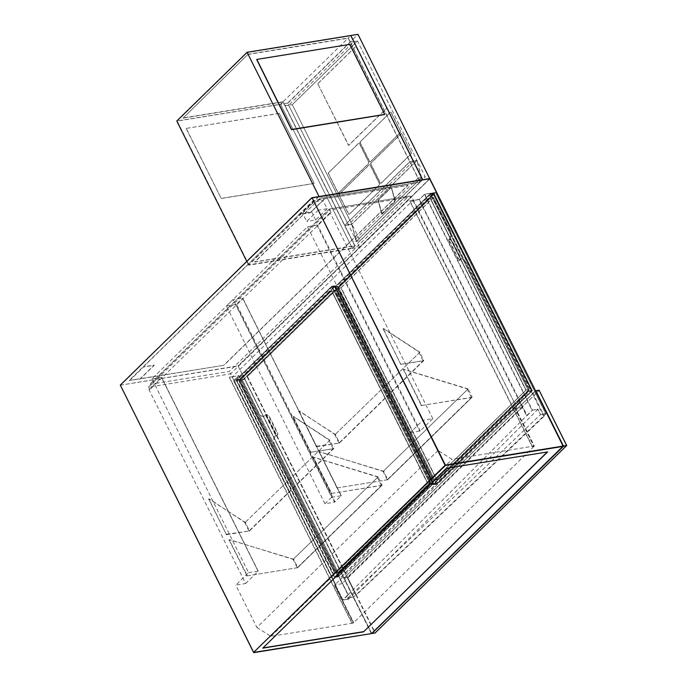 <?xml version="1.0" encoding="UTF-8"?>
<svg xmlns="http://www.w3.org/2000/svg" width="687" height="687" viewBox="0 0 687 687"><rect width="100%" height="100%" fill="white"/><g stroke="black" fill="none" stroke-linecap="round" stroke-linejoin="round"><path stroke-width="0.52" stroke-dasharray="3.44 2.58" d="M151.939 378.82L161.6 377.326L148.993 389.727L149.886 389.581L331.014 212.558L330.121 212.704L317.592 224.95L307.501 226.787L151.939 378.82L248.565 572.623L235.787 585.118L245.62 583.529L148.993 389.727M149.886 389.581L148.658 387.107L149.311 384.918L150.29 384.231L229.398 371.427L408.473 196.405L409.598 196.035L411.753 196.826L517.045 408.009L515.525 408.25L534.357 446.026L452.115 459.328L438.04 450.483L422.969 420.246L410.182 432.741L307.501 226.787M438.04 450.483L256.912 627.506L235.787 585.118M256.912 627.506L270.987 636.351L353.23 623.049L334.397 585.272L335.917 585.032L230.626 373.848L148.658 387.107L329.777 210.085L329.365 209.209L150.29 384.231M410.182 432.741L420.272 430.904L432.801 418.658L422.969 420.246M432.801 418.658L330.121 212.704M331.014 212.558L329.777 210.085L411.753 196.826L230.626 373.848L229.398 371.427M324.255 199.093L322.778 200.535L314.122 201.935L302.615 213.185L311.271 211.785L310.198 212.833L299.463 214.567L313.53 200.827L324.255 199.093L310.112 212.669L299.386 214.404L143.42 366.841L154.146 365.098L140.088 378.846L223.953 365.278L129.276 380.418L313.366 200.492L407.966 185.189L223.876 365.106M324.178 198.921L408.044 185.353L223.953 365.278M323.062 200.492L311.271 211.785L323.062 200.492L327.167 208.728L318.227 210.179L314.122 201.935M348.558 599.133L384.273 563.34L540.326 414.776L545.864 413.875L356.175 594.753L353.496 597.02L347.948 597.913L348.558 599.133L343.199 600L348.266 594.916L238.827 375.815L229.424 377.111L232.455 376.777L335.917 585.032M348.266 594.916L339.782 578.488L342.04 583.684L334.835 584.852L353.668 622.62L351.967 622.894L229.424 377.111M534.357 446.026L532.219 446.722L409.675 200.939L419.079 199.642L526.577 415.815L527.281 415.489L526.663 415.807M532.219 446.722L533.919 446.447L515.087 408.679L522.292 407.511L520.033 402.316L526.603 415.489M533.919 446.447L353.668 622.62M351.967 622.894L353.23 623.049M270.987 636.351L452.115 459.328M232.747 376.802L238.853 375.48L347.845 594.659M545.864 413.875L435.489 192.489L424.575 194.258L419.465 199.256L412.767 200.544L232.773 376.467M517.045 408.009L412.896 200.415M353.479 622.808L334.646 585.041L336.166 584.792M351.778 623.083L229.235 377.3M516.804 408.241L515.284 408.49L534.117 446.258M413.093 200.235L409.675 200.939M532.416 446.533L409.873 200.75M355.814 594.813L247.054 376.656L244.752 378.906L353.496 597.02L244.752 378.906L233.838 380.675L238.853 375.48M356.175 594.753L247.054 376.656M543.546 416.09L433.54 194.679L544.31 416.082L433.746 194.318L247.354 376.493L356.33 595.054L544.31 416.082M347.948 597.922L384.273 563.34L537.715 409.538L540.523 414.416L537.921 409.177L532.373 410.079L424.806 194.335L435.489 192.489L433.188 194.739M318.227 210.179L306.72 221.42L302.615 213.185M348.077 594.736L526.577 415.815M527.281 415.489L532.373 410.079L526.998 415.317L419.388 199.488L424.497 194.49L532.064 410.233L537.921 409.177M515.087 408.679L334.835 584.852M520.033 402.316L339.782 578.488M519.724 402.359L339.472 578.531M522.292 407.511L342.04 583.684M409.598 196.035L329.271 209.037L408.473 196.405M353.496 597.02L347.545 597.862L348.146 599.081L342.873 599.906L233.76 380.907L238.956 375.677M244.546 379.267L233.726 380.984L342.873 599.906L347.983 594.744M433.54 194.679L247.354 376.493M129.439 380.744L143.506 367.004L154.232 365.269L140.165 379.009L129.276 380.418M547.324 451.977L446.773 468.07L262.984 647.944M327.167 208.728L315.668 219.977L306.72 221.42M315.668 219.977L311.555 211.733M245.62 583.529L258.226 571.12L248.565 572.623M226.392 306.058L235.873 304.521L334.449 502.231L341.276 495.774L331.623 497.268L233.048 299.558L226.392 306.058L324.968 503.769L334.449 502.231M335.067 501.931L236.491 304.212L242.623 298.218L341.199 495.928M341.096 495.739L242.52 298.021L233.048 299.558M331.623 497.268L324.968 503.769M236.491 304.212L235.873 304.521M274.757 444.961L338.176 572.632L430.663 482.231L334.809 289.974L242.322 380.375L258.947 413.239A6.552 4.354 -99.2 0 0 263.447 416.331A6.552 4.354 -99.2 0 0 265.173 415.429L265.551 415.051L275.822 435.644L275.435 436.022A6.552 4.354 -99.2 0 0 274.757 444.961L338.176 572.632M331.589 290.498L239.102 380.899L334.955 573.156L427.451 482.755L331.366 290.532L238.878 380.933L334.732 573.19L427.228 482.789L331.366 290.532M338.399 572.597L430.886 482.197L335.033 289.94L242.545 380.34L258.947 413.239M274.534 444.996A6.552 4.354 80.8 0 1 275.212 436.056L275.435 436.022M276.809 435.223A2.43 1.64 45.7 0 0 277.479 434.905A2.43 1.64 45.7 0 0 277.574 432.879L269.356 416.399A2.43 1.64 45.7 0 0 266.547 414.63L266.221 414.948A2.43 1.64 -134.3 0 1 269.038 416.717L277.256 433.188A2.43 1.64 -134.3 0 1 277.162 435.215A2.43 1.64 -134.3 0 1 276.492 435.541L275.212 436.056M275.916 435.369L265.654 414.776L264.95 415.463A6.552 4.354 80.8 0 1 263.224 416.374A6.552 4.354 80.8 0 1 258.724 413.273M239.557 379.404L337.875 576.599L433.428 483.201L335.11 286.007L239.557 379.404L236.337 379.928L334.655 577.123L430.217 483.725L331.898 286.531L236.337 379.928M337.875 576.599L334.655 577.123M433.428 483.201L430.217 483.725M335.11 286.007L331.898 286.531M276.492 435.541L275.822 435.644M266.547 414.63L265.654 414.776M266.221 414.948L265.551 415.051M337.738 576.049L239.78 379.576L334.887 286.616L432.853 483.09L337.738 576.049L334.878 576.513L236.912 380.04L332.027 287.08L429.993 483.554L334.878 576.513M242.313 380.469L334.612 290.257L430.311 482.205L338.013 572.408L242.313 380.469L239.454 380.933L331.752 290.721L427.451 482.66L335.153 572.872L239.454 380.933L331.752 290.721L427.451 482.66L335.153 572.872L239.454 380.933L242.313 380.469L334.612 290.257L331.752 290.721L334.612 290.257L430.311 482.205L427.451 482.66L430.311 482.205L338.013 572.408L335.153 572.872L338.013 572.408L242.313 380.469M239.78 379.576L236.912 380.04M334.887 286.616L332.027 287.08M432.853 483.09L429.993 483.554M450.045 230.239L433.42 197.375L340.932 287.776L436.786 480.033L529.273 389.632L465.863 261.953A6.552 4.354 -99.2 0 0 461.363 258.862A6.552 4.354 -99.2 0 0 459.637 259.772L459.251 260.141L448.989 239.548L449.367 239.179A6.552 4.354 -99.2 0 0 450.045 230.239L433.42 197.375M430.199 197.899L337.712 288.3L433.566 480.548L526.062 390.156L429.976 197.933L337.489 288.334L433.342 480.591L525.838 390.19L429.976 197.933M433.643 197.341L341.156 287.741L437.009 479.99L529.497 389.598L465.863 261.953M449.822 230.274A6.552 4.354 80.8 0 1 449.143 239.213L449.367 239.179M449.341 239.754A2.43 1.64 -134.3 0 1 452.149 241.523L460.367 258.003A2.43 1.64 -134.3 0 1 460.273 260.021A2.43 1.64 -134.3 0 1 459.603 260.347L459.929 260.038A2.43 1.64 45.7 0 0 460.591 259.712A2.43 1.64 45.7 0 0 460.685 257.685L452.475 241.214A2.43 1.64 45.7 0 0 449.659 239.445L448.439 239.9L449.143 239.213M448.439 239.9L458.71 260.493L459.414 259.806A6.552 4.354 80.8 0 1 461.14 258.905A6.552 4.354 80.8 0 1 465.64 261.996M338.167 286.805L436.485 484L532.047 390.602L433.72 193.408L338.167 286.805L334.947 287.321L433.265 484.524L528.827 391.126L430.509 193.923L334.947 287.321M436.485 484L433.265 484.524M532.047 390.602L528.827 391.126M433.72 193.408L430.509 193.923M449.659 239.445L448.989 239.548M459.603 260.347L458.71 260.493M459.929 260.038L459.251 260.141M436.348 483.45L338.39 286.977L433.497 194.017L531.463 390.491L436.348 483.45L433.488 483.914L335.531 287.432L430.637 194.473L528.604 390.955L433.488 483.914M340.924 287.862L433.222 197.65L528.921 389.598L436.623 479.809L340.924 287.862L338.064 288.325L430.363 198.114L526.062 390.061L433.763 480.273L338.064 288.325L430.363 198.114L526.062 390.061L433.763 480.273L338.064 288.325L340.924 287.862L433.222 197.65L430.363 198.114L433.222 197.65L528.921 389.598L526.062 390.061L528.921 389.598L436.623 479.809L433.763 480.273L436.623 479.809L340.924 287.862M338.39 286.977L335.531 287.432M433.497 194.017L430.637 194.473M531.463 390.491L528.604 390.955M318.888 196.551L248.677 265.173L352.397 248.393L422.608 179.771L420.152 182.175L348.275 38.008L248.127 54.213L183.034 118.138L248.127 54.213M429.727 178.646L359.55 247.234L352.397 248.393L280.519 104.226L348.275 38.008M350.327 42.122L285.122 105.85L352.895 241.772L418.1 178.053L350.327 42.122L357.48 40.971L417.035 160.423L409.881 161.574L344.685 225.302L351.838 224.142L356.476 241.197L421.475 177.452L416.906 160.664L409.881 161.574M359.55 247.234L287.673 103.067L357.979 34.35M360.048 240.622L425.244 176.894L357.48 40.971L292.276 104.69L357.48 40.971L353.899 41.546L413.454 160.998L417.035 160.423L351.838 224.142L292.276 104.69L360.048 240.622L352.895 241.772M420.152 182.175L320.005 198.38L254.808 262.099L354.947 245.894L283.07 101.728L280.519 104.226L287.673 103.067M418.1 178.053L425.244 176.894M285.122 105.85L292.276 104.69L288.703 105.266L353.899 41.546M320.005 198.38L254.705 261.893L354.672 245.714L282.992 101.968L183.034 118.138M283.07 101.728L182.931 117.932M248.23 54.419L348.197 38.24L419.869 181.995L319.902 198.174M354.947 245.894L352.397 248.393L280.519 104.226L176.799 121.015M248.677 265.173L246.762 261.335M282.992 101.968L280.571 104.338L177.212 121.067L247.26 52.59L350.628 35.87L348.197 38.24M419.869 181.995L422.299 179.625L318.94 196.345L248.883 264.821L352.242 248.093L354.672 245.714M352.242 248.093L280.571 104.338M248.883 264.821L177.212 121.067M318.94 196.345L247.26 52.59M422.299 179.625L350.628 35.87M421.475 177.452L417.035 160.423L351.838 224.142L348.257 224.718L288.703 105.266M382.625 213.88A1.091 0.618 96.3 0 1 382.247 214.035A1.091 0.618 96.3 0 1 381.792 213.511L378.417 201.102A1.091 0.618 96.3 0 1 378.743 199.608L390.886 187.74A1.091 0.618 96.3 0 1 391.255 187.585A1.091 0.618 96.3 0 1 391.71 188.109L395.085 200.518A1.091 0.618 96.3 0 1 394.767 202.012L382.427 213.855A1.091 0.618 96.3 0 1 382.049 214.009A1.091 0.618 96.3 0 1 381.594 213.485L378.219 201.076A1.091 0.618 96.3 0 1 378.546 199.582L390.688 187.714A1.091 0.618 96.3 0 1 391.058 187.56A1.091 0.618 96.3 0 1 391.513 188.083L394.888 200.492A1.091 0.618 96.3 0 1 394.57 201.987L382.427 213.855M421.672 177.478L356.476 241.197M409.984 161.78L344.685 225.302M416.906 160.664L351.71 224.383L356.278 241.171M344.788 225.508L351.71 224.383M394.742 201.909L382.59 213.777A0.97 0.55 96.3 0 1 381.86 213.451L378.485 201.042A0.97 0.55 96.3 0 1 378.769 199.711L390.912 187.843A0.97 0.55 96.3 0 1 391.65 188.169L395.025 200.578A0.97 0.55 96.3 0 1 394.742 201.909L382.393 213.751A0.97 0.55 96.3 0 1 381.663 213.425L378.288 201.016A0.97 0.55 96.3 0 1 378.571 199.694L390.714 187.817A0.97 0.55 96.3 0 1 391.453 188.144L394.827 200.552A0.97 0.55 96.3 0 1 394.544 201.884M413.454 160.998L348.257 224.718M317.901 83.625L356.252 46.141L387.064 107.928L348.713 145.412L317.729 83.659L356.081 46.175L386.884 107.962L348.532 145.446L317.729 83.659M328.772 172.549L358.691 143.317A0.97 0.644 80.8 0 1 359.61 143.643L368.85 162.175A0.97 0.644 80.8 0 1 368.756 163.497L338.837 192.738A0.97 0.644 80.8 0 1 337.918 192.412L328.678 173.88A0.97 0.644 80.8 0 1 328.772 172.549L358.511 143.343A0.97 0.644 80.8 0 1 359.43 143.669L368.679 162.201A0.97 0.644 80.8 0 1 368.575 163.523L338.657 192.764A0.97 0.644 80.8 0 1 337.738 192.437L328.498 173.905A0.97 0.644 80.8 0 1 328.601 172.583M339.455 193.974L369.366 164.734A0.97 0.644 80.8 0 1 370.293 165.06L379.533 183.592A0.97 0.644 80.8 0 1 379.43 184.915L349.52 214.155A0.97 0.644 80.8 0 1 348.592 213.829L339.352 195.297A0.97 0.644 80.8 0 1 339.455 193.974L369.194 164.76A0.97 0.644 80.8 0 1 370.113 165.086L379.353 183.627A0.97 0.644 80.8 0 1 379.25 184.949L349.339 214.181A0.97 0.644 80.8 0 1 348.421 213.863L339.172 195.323A0.97 0.644 80.8 0 1 339.275 194M360.477 141.565L390.396 112.325A0.97 0.644 80.8 0 1 391.315 112.651L400.555 131.191A0.97 0.644 80.8 0 1 400.461 132.514L370.542 161.746A0.97 0.644 80.8 0 1 369.623 161.428L360.383 142.887A0.97 0.644 80.8 0 1 360.477 141.565L390.216 112.359A0.97 0.644 80.8 0 1 391.135 112.685L400.384 131.217A0.97 0.644 80.8 0 1 400.281 132.539L370.362 161.78A0.97 0.644 80.8 0 1 369.443 161.454L360.203 142.922A0.97 0.644 80.8 0 1 360.297 141.599M401.998 134.068L411.238 152.608A0.97 0.644 80.8 0 1 411.135 153.931L381.225 183.171A0.97 0.644 80.8 0 1 380.297 182.845L371.057 164.305A0.97 0.644 80.8 0 1 371.16 162.982L401.071 133.75A0.97 0.644 80.8 0 1 401.998 134.068L411.058 152.634A0.97 0.644 80.8 0 1 410.955 153.957L381.045 183.197A0.97 0.644 80.8 0 1 380.126 182.871L370.877 164.339A0.97 0.644 80.8 0 1 370.98 163.017L400.899 133.776A0.97 0.644 80.8 0 1 401.818 134.102M384.48 114.635L349.571 44.612L256.586 59.657M349.829 44.363L256.706 59.537L349.7 44.492L384.608 114.514L349.571 44.612M314.174 183.36L279.257 113.338L186.271 128.383L221.18 198.406L314.174 183.36L279.257 113.338M279.128 113.458L186.271 128.383M186.143 128.503L221.18 198.406M221.051 198.526L314.045 183.481M382.084 484.824L297.583 567.41L293.821 559.295L229.183 539.681L247.372 575.826L297.626 567.694L382.066 485.228L378.133 476.89L293.109 559.407L377.944 477.079L313.495 457.276L331.684 493.421L381.938 485.288M247.372 575.826L297.626 567.694M297.806 567.548L381.929 485.34M378.133 476.89L313.804 457.224M313.478 457.679L331.125 493.068M331.684 493.421L381.74 485.477M381.337 485.434L377.223 477.199M331.495 493.609L330.928 493.257M313.289 457.868L313.615 457.413M297.213 567.651L293.109 559.407M293.632 559.484L229.492 539.63M229.166 540.085L246.813 575.474M297.583 567.41L297.428 567.883M247.183 576.015L246.616 575.654M228.977 540.274L229.303 539.819M333.83 448.113L249.329 530.707L245.568 522.592L208.839 498.865L226.272 534.28L249.372 530.991L333.813 448.517L329.88 440.187L244.855 522.704L329.683 440.376L293.143 416.459L310.584 451.874L311.151 452.235L333.676 448.585M226.839 534.632L249.372 530.991M249.553 530.845L333.676 448.628M329.88 440.187L293.607 416.485M293.126 416.863L310.584 451.874M311.151 452.235L333.487 448.774M333.075 448.731L328.97 440.487M310.953 452.415L310.395 452.063M292.937 417.052L293.409 416.666M248.96 530.939L244.855 522.704M245.379 522.773L209.295 498.882M208.822 499.269L226.272 534.28M249.329 530.707L249.175 531.171M226.65 534.821L226.083 534.469M208.625 499.458L209.106 499.071M472.089 396.863L387.58 479.449L383.818 471.334L319.189 451.72L337.377 487.864L387.623 479.732L471.875 397.455L472.089 396.863L468.13 388.928L383.106 471.445L467.941 389.117L403.492 369.314L421.681 405.459L471.935 397.326M337.377 487.864L387.623 479.732M387.812 479.586L471.926 397.378M468.13 388.928L403.801 369.262M403.475 369.718L421.122 405.107M421.681 405.459L471.746 397.515M471.334 397.472L467.229 389.237M421.492 405.648L420.925 405.296M403.286 369.907L403.613 369.451M387.21 479.689L383.106 471.445M383.629 471.522L319.498 451.668M319.163 452.123L336.81 487.504M387.58 479.449L387.434 479.921M337.18 488.053L336.621 487.693M318.974 452.304L319.3 451.857M423.827 360.151L339.326 442.746L335.565 434.631L298.836 410.903L316.278 446.318L339.369 443.029L423.621 360.744L419.877 352.225L334.852 434.742L419.688 352.414L383.148 328.498L400.581 363.912L401.148 364.273L423.681 360.623M316.836 446.67L339.369 443.029M339.55 442.883L423.673 360.666M419.877 352.225L383.604 328.523M383.131 328.901L400.581 363.912M401.148 364.273L423.484 360.812M423.08 360.769L418.967 352.525M400.959 364.453L400.392 364.101M382.934 329.09L383.415 328.704M338.957 442.978L334.852 434.742M335.376 434.811L299.292 410.92M298.819 411.307L316.278 446.318M339.326 442.746L339.18 443.209M316.647 446.859L316.08 446.507M298.622 411.496L299.103 411.109M371.667 633.44L344.144 578.239L347.364 577.724L374.879 632.916L371.684 633.466L344.093 578.145L371.615 633.337L563.117 446.172L535.594 390.98L344.101 577.947L535.808 390.723M566.646 445.494L375.188 632.761L347.674 577.569L539.175 390.396L347.39 577.389L344.101 577.947L535.585 390.791M563.065 446.078L371.641 633.5M120.354 385.209L238.046 365.836L371.306 633.491L253.64 652.538L120.354 385.209L238.329 366.016L429.83 178.843L238.046 365.836L371.701 633.448M348.163 594.719L238.913 375.686L233.726 380.984L342.968 599.923L348.481 599.176M435.541 192.6L545.71 413.574L540.523 414.416M435.532 192.454L424.643 194.223L419.465 199.256M418.847 199.556L412.835 200.51M316.973 225.259L419.663 431.204M420.272 430.904L317.592 224.95M161.522 377.481L258.149 571.283M258.046 571.095L161.419 377.292M338.09 576.651L239.72 379.344L335.342 285.886L433.712 483.193L338.081 576.848L433.634 483.425L430.328 483.957L334.706 577.423L338.013 576.882L334.475 577.338L236.105 380.04L239.411 379.499L338.09 576.651M430.045 483.785L331.675 286.479L236.053 379.937L334.423 577.243L430.045 483.785L433.66 483.09L335.29 285.792L331.984 286.324L430.045 483.785M236.13 379.705L331.752 286.247L335.058 285.715L239.437 379.172L236.01 380.023L331.684 286.281L335.385 285.809L433.703 483.39L338.081 576.848L334.389 577.32L236.13 379.705M436.7 484.052L338.33 286.745L433.952 193.287L532.322 390.585L436.692 484.249L532.245 390.826L528.938 391.358L433.317 484.816L436.623 484.283L433.085 484.739L334.715 287.432L338.021 286.9L436.7 484.052M528.655 391.178L430.285 193.88L334.663 287.338L433.033 484.644L528.655 391.178L532.27 390.491L433.901 193.193L430.594 193.725L528.655 391.178M334.741 287.106L430.363 193.648L433.669 193.107L338.047 286.565L334.629 287.415L430.294 193.674L433.737 193.073L532.313 390.791L436.692 484.249L432.999 484.721L334.741 287.106M329.271 209.037L149.311 384.918M435.549 192.472L545.873 413.737M347.871 597.956L353.41 597.055M356.295 594.83L247.466 376.553L433.626 194.636M258.226 571.12L161.6 377.326M341.276 495.774L242.7 298.055"/><path stroke-width="1.03" d="M363.535 631.851L547.625 451.926L446.851 468.233L262.76 648.15L363.535 631.851L547.324 451.977M262.984 647.944L363.449 631.679M429.856 178.517L422.608 179.771L350.825 35.509L357.979 34.35L429.727 178.646M246.762 261.335L176.799 121.015L247.114 52.289L350.825 35.509L422.703 179.676L318.888 196.551M318.991 196.456L247.114 52.289M256.835 59.408L291.623 129.56L384.737 114.385L349.829 44.363L256.835 59.408L291.623 129.56L384.608 114.514L291.494 129.688L256.706 59.537L291.494 129.688M291.752 129.431L384.737 114.385M535.808 390.723L538.891 390.225L535.585 390.8M539.123 390.302L535.903 390.826L563.426 446.018L566.646 445.494L539.123 390.302L566.732 445.511L539.123 390.302M566.646 445.494L563.4 446.352L371.899 633.517L375.111 632.993L566.732 445.511L375.214 632.899M374.982 633.019L371.701 633.448M312.121 197.796L445.399 465.116L563.065 446.078L429.787 178.749L311.812 197.942L120.302 385.115L253.589 652.435L445.09 465.271L312.121 197.796M120.354 385.209L253.804 652.65L371.538 633.577L563.039 446.404L445.374 465.451L253.589 652.435L371.401 633.594M312.018 197.693L429.873 178.766L563.065 446.078M371.641 633.474L563.16 446.095L429.615 178.637L311.821 197.744L120.268 385.192L311.786 197.813"/></g></svg>
